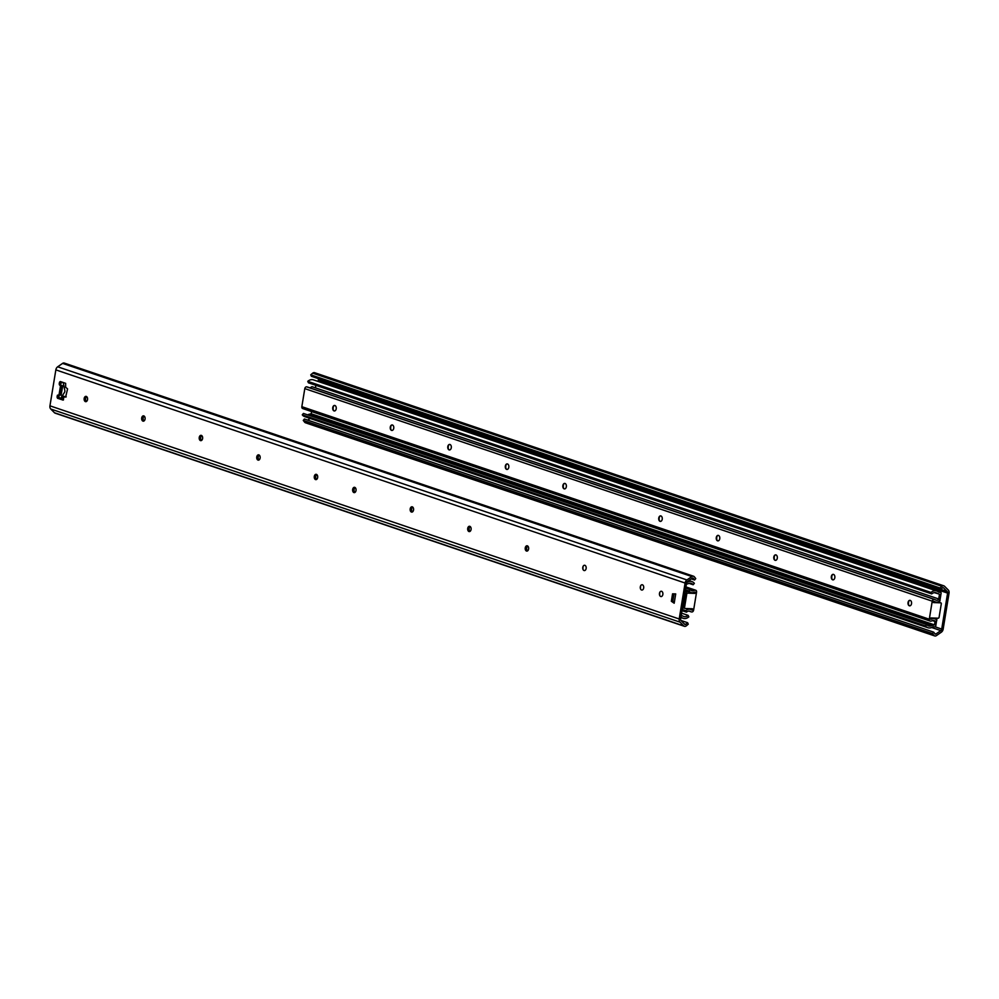 <?xml version="1.0" encoding="UTF-8"?>
<svg xmlns="http://www.w3.org/2000/svg" width="999" height="999" viewBox="0 0 999 999"><rect width="100%" height="100%" fill="white"/><g stroke="black" fill="none" stroke-linecap="round" stroke-linejoin="round"><path stroke-width="1.5" d="M640.309 586.838A2.672 1.736 92.2 0 1 640.571 585.951A2.672 1.736 92.2 0 1 643.194 585.426A2.672 1.736 92.2 0 1 643.044 589.472A2.672 1.736 92.2 0 1 640.471 588.748A2.672 1.736 92.2 0 1 640.309 586.838M640.646 589.16A4.57 2.96 92.2 0 1 640.571 586.488A4.57 2.96 92.2 0 1 640.784 585.551M680.893 620.416L687.612 622.702L685.651 624.35A0.949 0.712 -71.3 0 1 684.79 624.375L681.056 620.629A1.911 1.424 -71.3 0 1 680.644 619.043L686.538 583.079A1.911 1.424 -71.3 0 1 687.462 581.543L692.369 578.134A0.949 0.712 -71.3 0 1 693.206 578.221L694.592 580.007L691.283 578.883M659.827 595.654A4.57 2.96 92.2 0 1 659.964 592.045M675.711 593.918L674.188 603.221L671.34 601.273L672.564 593.831L675.711 593.918L674.013 593.881L672.802 601.336L674.325 602.385M86.676 396.628A2.672 1.736 -87.8 0 0 85.577 399.013A2.672 1.736 -87.8 0 0 86.488 401.473M144.206 416.121A2.672 1.736 -87.8 0 0 143.107 418.494A2.672 1.736 -87.8 0 0 144.018 420.954M201.736 435.601A2.672 1.736 -87.8 0 0 200.637 437.987A2.672 1.736 -87.8 0 0 201.548 440.447M316.795 474.575A2.672 1.736 -87.8 0 0 315.696 476.96A2.672 1.736 -87.8 0 0 316.608 479.42M259.265 455.094A2.672 1.736 -87.8 0 0 258.167 457.48A2.672 1.736 -87.8 0 0 259.078 459.927M355.157 487.574A2.672 1.736 -87.8 0 0 354.058 489.96A2.672 1.736 -87.8 0 0 354.97 492.407M412.687 507.055A2.672 1.736 -87.8 0 0 411.588 509.44A2.672 1.736 -87.8 0 0 412.5 511.9M470.217 526.548A2.672 1.736 -87.8 0 0 469.118 528.933A2.672 1.736 -87.8 0 0 470.029 531.393M527.747 546.041A2.672 1.736 -87.8 0 0 526.648 548.414A2.672 1.736 -87.8 0 0 527.559 550.874M62.6 385.801L60.552 385.539L59.028 394.842L57.368 395.267L61.226 395.104M58.829 395.317L58.516 397.19L57.068 397.127L57.368 395.267M57.068 397.127L57.517 398.264L58.966 398.314L58.516 397.19M58.966 398.314L63.474 399.85M65.847 397.09L64.123 396.566L66.184 396.828M65.622 397.078L67.582 388.898L65.647 387.262L65.647 383.341L60.265 381.506L59.503 382.242L61.139 381.805M60.964 382.292L60.652 384.153L59.203 384.103L59.653 385.227L61.201 385.289M60.827 385.065L60.652 384.153M583.116 569.667A4.57 2.96 92.2 0 1 583.254 566.058M662.849 594.467A2.672 1.736 92.2 0 1 661.375 596.54A2.672 1.736 92.2 0 1 659.64 595.242A2.672 1.736 92.2 0 1 659.752 592.444A2.672 1.736 92.2 0 1 661.887 591.433A2.672 1.736 92.2 0 1 662.849 594.467M586.138 568.481A2.672 1.736 92.2 0 1 584.677 570.554A2.672 1.736 92.2 0 1 582.941 569.255A2.672 1.736 92.2 0 1 583.041 566.458A2.672 1.736 92.2 0 1 585.177 565.459A2.672 1.736 92.2 0 1 586.138 568.481M60.552 385.539L59.653 385.227M63.137 400.099L57.517 398.264M59.203 384.103L59.503 382.242M62.912 400.087L64.123 396.566M687.612 622.702L688.274 624.188L686.313 625.836A2.86 2.135 -71.3 0 1 684.39 626.311A2.86 2.135 -71.3 0 1 683.753 625.911L680.019 622.165A3.809 2.847 -71.3 0 1 679.195 618.98L685.089 583.029A3.809 2.847 -71.3 0 1 686.925 579.944L691.832 576.535A2.86 2.135 -71.3 0 1 693.543 576.223A2.86 2.135 -71.3 0 1 694.342 576.798L695.741 578.583L694.592 580.007M679.195 618.98L49.95 405.831L55.844 369.88L685.089 583.029M528.608 549A2.672 1.736 92.2 0 1 526.823 551.098A2.672 1.736 92.2 0 1 525.199 548.364A2.672 1.736 92.2 0 1 527.035 545.766A2.672 1.736 92.2 0 1 528.608 549M471.078 529.507A2.672 1.736 92.2 0 1 469.293 531.605A2.672 1.736 92.2 0 1 467.669 528.871A2.672 1.736 92.2 0 1 469.505 526.273A2.672 1.736 92.2 0 1 471.078 529.507M413.549 510.014A2.672 1.736 92.2 0 1 411.763 512.112A2.672 1.736 92.2 0 1 410.139 509.39A2.672 1.736 92.2 0 1 411.963 506.78A2.672 1.736 92.2 0 1 413.549 510.014M356.019 490.534A2.672 1.736 92.2 0 1 354.233 492.632A2.672 1.736 92.2 0 1 352.61 489.897A2.672 1.736 92.2 0 1 354.433 487.3A2.672 1.736 92.2 0 1 356.019 490.534M260.127 458.054A2.672 1.736 92.2 0 1 258.341 460.152A2.672 1.736 92.2 0 1 256.718 457.417A2.672 1.736 92.2 0 1 258.554 454.82A2.672 1.736 92.2 0 1 260.127 458.054M317.657 477.534A2.672 1.736 92.2 0 1 315.884 479.645A2.672 1.736 92.2 0 1 314.248 476.91A2.672 1.736 92.2 0 1 316.084 474.3A2.672 1.736 92.2 0 1 317.657 477.534M202.597 438.561A2.672 1.736 92.2 0 1 200.811 440.659A2.672 1.736 92.2 0 1 199.188 437.924A2.672 1.736 92.2 0 1 201.024 435.327A2.672 1.736 92.2 0 1 202.597 438.561M145.067 419.081A2.672 1.736 92.2 0 1 143.282 421.178A2.672 1.736 92.2 0 1 141.658 418.444A2.672 1.736 92.2 0 1 143.494 415.846A2.672 1.736 92.2 0 1 145.067 419.081M87.537 399.588A2.672 1.736 92.2 0 1 85.752 401.685A2.672 1.736 92.2 0 1 84.128 398.951A2.672 1.736 92.2 0 1 85.951 396.353A2.672 1.736 92.2 0 1 87.537 399.588M672.564 593.831L674.013 593.881M671.34 601.273L672.802 601.336M49.95 405.831A3.809 2.847 108.7 0 0 50.762 409.016L680.019 622.165M684.39 626.311L55.145 413.161A2.86 2.135 -71.3 0 1 54.495 412.762L50.762 409.016M686.925 579.944L57.68 366.795A3.809 2.847 108.7 0 0 55.844 369.88M57.68 366.795L62.587 363.386A2.86 2.135 -71.3 0 1 64.298 363.074L693.543 576.223M61.251 385.339L62.75 385.851L61.076 395.104M58.791 395.554L59.066 396.928A1.911 1.236 -87.8 0 0 60.177 398.201A1.911 1.236 -87.8 0 0 61.101 397.614L64.498 392.382A1.911 1.236 -87.8 0 0 64.81 390.434L63.412 383.566A1.911 1.236 -87.8 0 0 62.3 382.292A1.911 1.236 -87.8 0 0 61.364 382.879L60.689 383.916M680.369 615.134L682.679 615.933A6.444 4.82 108.7 0 0 683.766 616.52A6.444 4.82 108.7 0 0 688.149 615.384L681.605 613.174M686.725 582.454A4.77 3.559 -71.3 0 0 687.562 582.117A8.354 6.244 108.7 0 1 691.932 581.58A8.354 6.244 108.7 0 1 694.33 583.354L693.169 584.752A6.444 4.82 108.7 0 0 691.32 583.391A6.444 4.82 108.7 0 0 687.949 583.803L685.401 584.415M685.202 591.283L685.876 591.52A2.098 1.573 -71.3 0 1 686.837 592.894M683.865 607.792A2.098 1.573 -71.3 0 1 683.154 608.154L682.404 608.329M693.169 584.752L689.023 583.354M684.877 593.194L682.717 606.418M680.956 617.132A4.77 3.559 -71.3 0 1 681.755 617.569A8.354 6.244 108.7 0 0 683.154 618.319A8.354 6.244 108.7 0 0 688.835 616.858L688.149 615.384M910.039 600.349A2.76 1.786 -87.8 0 0 908.615 601.598A2.76 1.786 -87.8 0 0 908.341 602.509A2.76 1.786 -87.8 0 0 908.503 604.495A2.76 1.786 -87.8 0 0 909.827 605.844M908.653 604.832A4.283 2.785 92.2 0 1 908.541 602.235A4.283 2.785 92.2 0 1 908.79 601.261M302.984 408.603A1.911 1.424 -71.3 0 1 301.835 406.68L304.795 388.623A1.911 1.424 -71.3 0 1 306.543 386.825L934.003 599.363A4.77 3.559 108.7 0 1 934.764 599.5A4.77 3.559 108.7 0 1 935.389 599.812A4.77 3.559 -71.3 0 0 936.013 600.112A4.77 3.559 -71.3 0 0 939.36 599.188L940.084 600.624A6.668 4.983 -71.3 0 1 935.401 601.922A6.668 4.983 -71.3 0 1 934.527 601.485L933.69 601.223L933.478 602.572L940.721 602.847A0.949 0.712 -71.3 0 1 941.295 603.808L939.085 617.307A0.949 0.712 -71.3 0 1 938.211 618.206L930.956 617.931L930.743 619.28L931.642 619.08A6.668 4.983 -71.3 0 1 934.839 618.806A6.668 4.983 -71.3 0 1 936.85 620.354L935.663 621.715L932.429 620.616M831.942 578.858A4.283 2.785 92.2 0 1 831.842 576.248A4.283 2.785 92.2 0 1 832.08 575.274M716.882 539.872A4.283 2.785 92.2 0 1 716.77 537.275A4.283 2.785 92.2 0 1 717.02 536.301M563.461 487.912A4.283 2.785 92.2 0 1 563.361 485.302A4.283 2.785 92.2 0 1 563.598 484.328M448.401 448.938A4.283 2.785 92.2 0 1 448.289 446.328A4.283 2.785 92.2 0 1 448.539 445.354M333.329 409.965A4.283 2.785 92.2 0 1 333.229 407.355A4.283 2.785 92.2 0 1 333.466 406.381M390.871 429.445A4.283 2.785 92.2 0 1 390.759 426.835A4.283 2.785 92.2 0 1 391.009 425.874M505.931 468.419A4.283 2.785 92.2 0 1 505.831 465.821A4.283 2.785 92.2 0 1 506.068 464.847M659.34 520.392A4.283 2.785 92.2 0 1 659.24 517.782A4.283 2.785 92.2 0 1 659.477 516.808M774.412 559.365A4.283 2.785 92.2 0 1 774.3 556.755A4.283 2.785 92.2 0 1 774.55 555.794M908.054 602.497A2.76 1.786 92.2 0 1 909.902 600.324A2.76 1.786 92.2 0 1 911.575 603.159A2.76 1.786 92.2 0 1 909.689 605.856A2.76 1.786 92.2 0 1 908.054 602.497M833.328 574.363A2.76 1.786 -87.8 0 0 831.905 575.611A2.76 1.786 -87.8 0 0 831.63 576.523A2.76 1.786 -87.8 0 0 831.792 578.508A2.76 1.786 -87.8 0 0 833.116 579.87M831.343 576.523A2.76 1.786 92.2 0 1 833.191 574.35A2.76 1.786 92.2 0 1 834.877 577.172A2.76 1.786 92.2 0 1 832.979 579.87A2.76 1.786 92.2 0 1 831.343 576.523M775.798 554.87A2.76 1.786 -87.8 0 0 774.375 556.118A2.76 1.786 -87.8 0 0 774.1 557.042A2.76 1.786 -87.8 0 0 774.262 559.015A2.76 1.786 -87.8 0 0 775.586 560.377M773.813 557.03A2.76 1.786 92.2 0 1 775.661 554.857A2.76 1.786 92.2 0 1 777.347 557.692A2.76 1.786 92.2 0 1 775.449 560.377A2.76 1.786 92.2 0 1 773.813 557.03M718.269 535.389A2.76 1.786 -87.8 0 0 716.845 536.638A2.76 1.786 -87.8 0 0 716.57 537.549A2.76 1.786 -87.8 0 0 716.733 539.535A2.76 1.786 -87.8 0 0 718.056 540.884M716.283 537.537A2.76 1.786 92.2 0 1 718.131 535.364A2.76 1.786 92.2 0 1 719.804 538.199A2.76 1.786 92.2 0 1 717.919 540.896A2.76 1.786 92.2 0 1 716.283 537.537M660.739 515.896A2.76 1.786 -87.8 0 0 659.315 517.145A2.76 1.786 -87.8 0 0 659.04 518.069A2.76 1.786 -87.8 0 0 659.203 520.042A2.76 1.786 -87.8 0 0 660.526 521.403M658.753 518.056A2.76 1.786 92.2 0 1 660.589 515.884A2.76 1.786 92.2 0 1 662.275 518.706A2.76 1.786 92.2 0 1 660.376 521.403A2.76 1.786 92.2 0 1 658.753 518.056M564.86 483.416A2.76 1.786 -87.8 0 0 563.424 484.665A2.76 1.786 -87.8 0 0 563.149 485.589A2.76 1.786 -87.8 0 0 563.311 487.562A2.76 1.786 -87.8 0 0 564.647 488.923M562.862 485.576A2.76 1.786 92.2 0 1 564.71 483.404A2.76 1.786 92.2 0 1 566.396 486.226A2.76 1.786 92.2 0 1 564.497 488.923A2.76 1.786 92.2 0 1 562.862 485.576M507.317 463.923A2.76 1.786 -87.8 0 0 505.894 465.184A2.76 1.786 -87.8 0 0 505.619 466.096A2.76 1.786 -87.8 0 0 505.781 468.081A2.76 1.786 -87.8 0 0 507.105 469.43M505.332 466.083A2.76 1.786 92.2 0 1 507.18 463.911A2.76 1.786 92.2 0 1 508.866 466.745A2.76 1.786 92.2 0 1 506.968 469.443A2.76 1.786 92.2 0 1 505.332 466.083M449.787 444.443A2.76 1.786 -87.8 0 0 448.364 445.691A2.76 1.786 -87.8 0 0 448.089 446.615A2.76 1.786 -87.8 0 0 448.251 448.588A2.76 1.786 -87.8 0 0 449.575 449.95M447.802 446.603A2.76 1.786 92.2 0 1 449.65 444.43A2.76 1.786 92.2 0 1 451.336 447.252A2.76 1.786 92.2 0 1 449.438 449.95A2.76 1.786 92.2 0 1 447.802 446.603M392.257 424.95A2.76 1.786 -87.8 0 0 390.834 426.198A2.76 1.786 -87.8 0 0 390.559 427.122A2.76 1.786 -87.8 0 0 390.721 429.095A2.76 1.786 -87.8 0 0 392.045 430.457M390.272 427.11A2.76 1.786 92.2 0 1 392.12 424.937A2.76 1.786 92.2 0 1 393.793 427.772A2.76 1.786 92.2 0 1 391.908 430.457A2.76 1.786 92.2 0 1 390.272 427.11M334.727 405.469A2.76 1.786 -87.8 0 0 333.304 406.718A2.76 1.786 -87.8 0 0 333.029 407.629A2.76 1.786 -87.8 0 0 333.191 409.615A2.76 1.786 -87.8 0 0 334.515 410.964M332.742 407.617A2.76 1.786 92.2 0 1 334.578 405.444A2.76 1.786 92.2 0 1 336.263 408.279A2.76 1.786 92.2 0 1 334.365 410.976A2.76 1.786 92.2 0 1 332.742 407.617M940.296 602.709A0.949 0.712 108.7 0 0 940.009 602.609L940.721 602.847M933.503 602.36L940.009 602.609M934.003 599.363A1.911 1.424 108.7 0 0 932.242 601.173L929.282 619.218A1.911 1.424 108.7 0 0 930.431 621.141A4.77 3.559 108.7 0 0 931.955 620.804A4.77 3.559 -71.3 0 1 934.227 620.616A4.77 3.559 -71.3 0 1 935.663 621.715M306.543 386.825A4.77 3.559 -71.3 0 1 307.317 386.963L934.764 599.5M309.528 387.712A4.77 3.559 108.7 0 0 311.9 386.65L939.36 599.188M940.646 589.447L939.972 587.961L310.726 374.812L311.388 376.298L940.646 589.447L942.606 587.799A0.949 0.712 -71.3 0 1 943.456 587.774L947.189 591.52A1.911 1.424 -71.3 0 1 947.601 593.106L318.356 379.957L318.119 381.368M947.601 593.106L941.707 629.07A1.911 1.424 -71.3 0 1 940.796 630.606L935.888 634.015A0.949 0.712 -71.3 0 1 935.052 633.928L933.653 632.142L304.408 418.993L303.259 420.417L932.504 633.566L933.903 635.352L304.658 422.202L303.259 420.417M939.972 587.961L941.932 586.313A2.86 2.135 -71.3 0 1 943.855 585.839A2.86 2.135 -71.3 0 1 944.505 586.238L948.238 589.984A3.809 2.847 -71.3 0 1 949.05 593.169L943.156 629.12A3.809 2.847 -71.3 0 1 941.32 632.205L936.413 635.614A2.86 2.135 -71.3 0 1 934.702 635.926A2.86 2.135 -71.3 0 1 933.903 635.352M934.702 635.926L305.457 422.777A2.86 2.135 -71.3 0 1 304.658 422.202M310.726 374.812L312.687 373.164A2.86 2.135 -71.3 0 1 314.61 372.689L943.855 585.839M318.356 379.957A1.911 1.424 108.7 0 0 318.107 378.584M310.115 418.444L307.717 420.117M933.653 632.142L932.504 633.566M938.71 598.975L939.497 594.18L934.352 592.644M939.497 594.18L937.174 593.369A6.444 4.82 108.7 0 0 936.1 592.794A6.444 4.82 108.7 0 0 931.705 593.918L308.454 382.804L307.767 381.331A8.354 6.244 -71.3 0 1 313.449 379.87L936.712 590.983A8.354 6.244 108.7 0 0 931.018 592.444L307.767 381.331M315.871 385.314L315.447 387.849M936.625 620.616L935.751 625.986A0.949 0.712 108.7 0 1 934.727 626.86A4.77 3.559 -71.3 0 0 932.304 627.197A8.354 6.244 108.7 0 1 927.921 627.722A8.354 6.244 108.7 0 1 925.536 625.948L926.697 624.55A6.444 4.82 108.7 0 0 928.533 625.923A6.444 4.82 108.7 0 0 931.917 625.511L934.465 624.887L311.213 413.773L308.654 414.385A6.444 4.82 -71.3 0 1 307.58 414.835M934.465 624.887L935.014 621.503M935.414 619.055L934.864 618.081M311.576 411.563L311.213 413.773M926.697 624.55L303.434 413.436L302.272 414.835L925.536 625.948M938.573 602.547A1.911 1.424 108.7 0 0 939.859 600.824L939.872 600.824M939.947 600.362L941.12 593.194A0.949 0.712 108.7 0 0 940.396 592.245A4.77 3.559 -71.3 0 1 938.898 592.17A4.77 3.559 -71.3 0 1 938.111 591.745A8.354 6.244 108.7 0 0 936.712 590.983M936.7 620.154L937 618.356A1.911 1.424 108.7 0 0 937.012 618.156M927.921 627.722L304.67 416.608A8.354 6.244 -71.3 0 1 302.272 414.835M931.018 592.444L931.705 593.918M688.998 590.983L690.184 589.622A4.77 3.559 -71.3 0 0 691.62 590.721A4.77 3.559 -71.3 0 0 693.905 590.534A4.77 3.559 108.7 0 1 695.416 590.197A1.911 1.424 108.7 0 1 696.565 592.12L693.606 610.164A1.911 1.424 108.7 0 1 691.857 611.975A4.77 3.559 108.7 0 1 691.083 611.838A4.77 3.559 108.7 0 1 690.459 611.525A4.77 3.559 -71.3 0 0 689.847 611.226A4.77 3.559 -71.3 0 0 686.5 612.15L685.776 610.701A6.668 4.983 -71.3 0 1 690.459 609.415A6.668 4.983 -71.3 0 1 691.32 609.852L692.157 610.114L692.382 608.766L685.127 608.491A0.949 0.712 -71.3 0 1 684.552 607.529L686.763 594.03A0.949 0.712 -71.3 0 1 687.637 593.131L694.892 593.406L695.117 592.057L694.205 592.257A6.668 4.983 -71.3 0 1 691.008 592.532A6.668 4.983 -71.3 0 1 688.998 590.983L685.439 589.785M686.925 592.882A0.949 0.712 108.7 0 0 686.051 593.793L683.84 607.28A0.949 0.712 108.7 0 0 684.402 608.241L684.839 608.391M694.892 593.406L687.637 593.131M685.776 610.701L682.217 609.502M690.184 589.622L685.714 588.111M686.5 612.15L682.03 610.626M60.352 395.08L61.876 385.764M683.753 625.911L54.495 412.762M691.832 576.535L62.587 363.386M685.651 624.35L684.327 623.9M61.101 397.614L63.924 397.727M63.561 399.675L58.641 398.014M61.663 396.765L63.961 397.54M64.111 396.628L62.163 395.979M62.225 382.292L61.089 381.905L62.225 382.292M62.288 395.791L64.648 396.591M681.755 617.569L680.931 617.295M932.242 601.173L304.795 388.623M301.835 406.68L929.282 619.218M931.642 619.08L930.818 618.793M935.126 626.835L941.707 629.07M941.932 586.313L312.687 373.164M940.771 589.348L947.189 591.52M940.796 630.606L931.642 627.509M935.888 634.015L934.839 633.666M937.174 593.369L934.889 592.594M931.917 625.511L308.654 414.385M940.396 592.245L937.012 591.096M684.552 607.529L683.84 607.28M686.051 593.793L686.763 594.03M690.459 611.525L689.16 611.088M695.416 590.197L685.901 586.975M693.905 590.534L685.764 587.774M683.154 618.319L680.893 617.557M691.932 581.58L688.885 580.556M940.159 602.634L940.883 602.884M934.839 618.806L932.417 617.981M935.401 601.922L933.678 601.336M930.131 621.078L302.672 408.541M940.696 592.257L317.445 381.143M684.253 608.216L684.977 608.453M691.008 592.532L685.302 590.596M690.459 609.415L688.024 608.603M691.083 611.838L688.873 611.088M695.729 590.247L685.913 586.925"/></g></svg>
